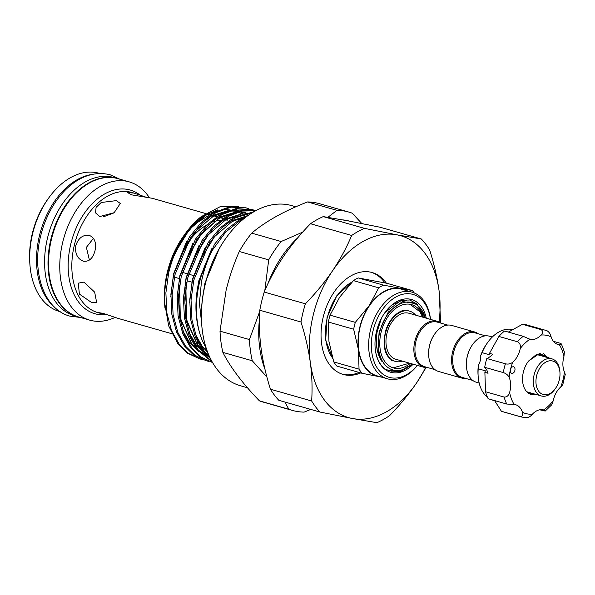 <?xml version="1.0" encoding="UTF-8"?>
<svg xmlns="http://www.w3.org/2000/svg" width="595" height="595" viewBox="0 0 595 595"><rect width="100%" height="100%" fill="white"/><g stroke="black" fill="none" stroke-linecap="round" stroke-linejoin="round"><path stroke-width="0.89" d="M78.235 316.852A71.891 47.429 -74.1 0 1 77.96 316.778L74.546 315.804A71.891 47.429 -74.1 0 1 47.533 237.926A71.891 47.429 -74.1 0 1 113.987 177.533L117.408 178.507A71.891 47.429 -74.1 0 1 117.684 178.589M77.96 316.778A71.891 47.429 -74.1 0 1 50.954 238.9A71.891 47.429 -74.1 0 1 117.408 178.507M105.917 314.242L99.7 313.141L98.592 312.62L103.047 313.342L118.018 318.37L171.769 333.706M91.697 302.587L79.395 294.094L78.265 283.168L83.925 282.127L94.657 292.123L96.606 302.275L91.697 302.587M75.833 245.393C78.592 237.799 83.129 234.482 89.436 235.442C94.754 237.792 96.598 242.931 94.977 250.852C92.82 258.565 88.9 262.001 83.218 261.153C77.276 258.676 74.814 253.425 75.833 245.393M88.759 235.278L89.436 235.442M89.406 260.052L86.372 247.364L93.467 238.335M103.292 216.878L113.794 212.951M99.789 216.535L95.542 212.884L96.093 207.343L101.254 202.479L116.367 200.627L120.302 203.475L114.143 212.713L99.789 216.535M205.565 213.501L152.275 198.291L131.711 194.87L127.635 192.587L133.957 193.07L146.05 197.19M197.637 342.341A3.406 2.246 105.9 0 0 197.399 343.077A3.406 2.246 105.9 0 0 197.265 344.453M183.699 235.865L174.067 252.763L167.411 272.265L164.86 287.385L164.54 303.034A72.917 48.098 -74.1 0 1 167.329 272.168A72.917 48.098 -74.1 0 1 183.699 235.865A72.917 48.098 -74.1 0 1 183.825 235.694M203.178 216.892A72.917 48.098 -74.1 0 1 217.941 210.578M221.385 209.976A72.917 48.098 -74.1 0 1 230.243 209.983M234.497 210.853A72.917 48.098 -74.1 0 1 236.951 211.642M238.045 212.065A72.917 48.098 -74.1 0 1 241.444 213.694M242.797 214.483A72.917 48.098 -74.1 0 1 244.865 215.859M191.188 226.509L204.085 215.65L217.777 209.842L193.784 224.754L182.449 239.123L173.621 256.676M205.416 215.278L189.322 228.778M185.506 233.352A78.986 52.107 -74.1 0 0 167.768 272.681A78.986 52.107 -74.1 0 0 164.562 302.253C164.287 292.361 165.336 282.476 167.686 272.584L174.558 252.258L185.506 233.352A78.986 52.107 -74.1 0 1 201.222 216.639L219.942 206.807L238.424 206.368M164.592 303.829L164.979 308.098M206.182 348.105L202.806 341.783A78.986 52.107 -74.1 0 1 199.682 281.785A78.986 52.107 -74.1 0 1 212.415 250.138C207.261 260.171 203.587 270.859 201.4 282.194L199.429 303.167L201.616 323.055M60.251 311.728L59.641 311.549A71.891 47.429 -74.1 0 1 29.884 264.113L29.75 262.187A68.105 44.93 -74.1 0 1 32.353 233.352A68.105 44.93 -74.1 0 1 47.652 199.444L48.775 197.882A71.891 47.429 -74.1 0 1 99.09 173.279L99.7 173.457M29.884 264.113A71.891 47.429 -74.1 0 1 32.628 233.671A71.891 47.429 -74.1 0 1 48.775 197.882M54.138 306.789A71.891 47.429 -74.1 0 1 39.463 235.62A71.891 47.429 -74.1 0 1 91.898 174.424M115.036 317.433A71.891 47.429 -74.1 0 1 89.719 320.132A71.891 47.429 -74.1 0 1 62.713 242.254A71.891 47.429 -74.1 0 1 129.167 181.862A71.891 47.429 -74.1 0 1 149.36 197.674M89.719 320.132L78.51 316.934A71.891 47.429 -74.1 0 1 51.497 239.056A71.891 47.429 -74.1 0 1 117.951 178.664L129.167 181.862M186.056 245.438A62.43 41.189 -74.1 0 1 207.067 224.776M214.118 221.638A62.43 41.189 -74.1 0 1 220.738 220.15M225.721 219.979A62.43 41.189 -74.1 0 1 227.558 220.135M212.415 250.138L225.684 232.095L240.804 219.994L244.924 217.867M247.498 215.911L239.525 219.629L226.42 229.685L214.468 244.337L198.834 281.539C193.918 303.695 195.242 323.777 202.806 341.783M209.938 357.588L204.479 351.63L196.647 337.663L191.954 319.894L191.04 300.014L193.821 280.111L209.455 242.909L221.407 228.257L234.519 218.201L253.247 212.118M254.043 211.656L233.233 217.837L220.128 227.892L208.176 242.544L192.542 279.747L189.76 299.649L190.668 319.53L195.368 337.298L203.2 351.266L210.548 358.845M212.036 361.663L198.187 349.838L190.363 335.87L185.662 318.102L184.755 298.214L187.537 278.319L203.17 241.109L215.115 226.457L228.227 216.409L241.868 211.061L255.672 210.749M255.82 210.675L241.332 210.548L226.948 216.045L213.836 226.093L201.883 240.744L186.257 277.954L183.476 297.85L184.383 317.737L189.084 335.506L196.908 349.473L212.237 362.02M212.541 362.548L201.11 357.03L191.895 348.045L184.071 334.07L179.37 316.309L178.463 296.422L181.244 276.526L196.878 239.316L208.83 224.665L221.935 214.617L237.293 208.942L252.622 209.708L255.099 210.518M252.622 209.708L236.007 208.577L220.656 214.245L207.551 224.3L195.599 238.952L179.965 276.162L177.184 296.057L178.091 315.945L182.791 333.706L190.616 347.681L199.831 356.665L212.43 362.519M208.667 361.344L206.138 360.726L194.825 355.237L185.61 346.245L177.779 332.278L173.085 314.51L172.171 294.629L174.96 274.734L190.586 237.524L202.538 222.872L215.65 212.817L231.001 207.149L246.33 207.915L248.807 208.726M254.065 211.649L251.767 210.288M251.164 209.968L248.777 208.852M248.152 208.6L245.69 207.737M246.337 207.915L229.722 206.785L214.371 212.452L201.259 222.508L189.307 237.16L173.673 274.362L170.891 294.265L171.799 314.145L176.499 331.913L184.331 345.881L193.539 354.873L206.138 360.726M202.382 359.551L199.846 358.926L188.533 353.445L179.318 344.453L171.494 330.485L166.793 312.717L165.886 292.837L168.668 272.934C174.387 249.141 185.238 230.377 201.222 216.639M164.562 302.253L168.668 325.859L178.039 344.089L187.254 353.08L199.846 358.926M295.849 206.792L291.825 205.647A93.653 61.783 105.9 0 0 226.286 237.688A93.653 61.783 105.9 0 0 205.253 284.313A93.653 61.783 105.9 0 0 201.675 323.963A93.653 61.783 105.9 0 0 240.439 385.753L247.446 387.754M342.891 219.897A94.598 62.408 -74.1 0 1 349.562 221.139M267.549 284.581A94.598 62.408 -74.1 0 1 297.634 237.933M239.279 251.499A103.106 68.023 -74.1 0 1 251.715 233.136L281.137 241.533A103.106 68.023 105.9 0 0 268.695 259.889L239.279 251.499C233.798 263.949 229.402 276.891 226.093 290.315L220.009 331.162L249.424 339.559L259.74 311.423M361.79 223.512L352.262 213.203A103.106 68.023 105.9 0 0 348.841 212.073A103.106 68.023 105.9 0 0 336.963 210.34L307.548 201.943C284.343 210.942 265.734 221.34 251.715 233.136M307.548 201.943A103.106 68.023 -74.1 0 1 319.426 203.683L348.841 212.073M201.675 323.963L201.638 323.382A92.515 61.032 -74.1 0 1 205.171 284.217A92.515 61.032 -74.1 0 1 225.951 238.156L226.286 237.688M359.09 372.44A52.97 34.949 -74.1 0 1 343.568 374.448A52.97 34.949 -74.1 0 1 342.304 374.173M360.734 372.909A52.97 34.949 -74.1 0 1 345.212 374.917A52.97 34.949 -74.1 0 1 343.122 374.426A52.97 34.949 -74.1 0 1 323.613 315.469A52.97 34.949 -74.1 0 1 370.097 272.049A52.97 34.949 -74.1 0 1 372.187 272.547A52.97 34.949 -74.1 0 1 386.386 283.19M328.388 322.021L328.946 341.366L333.765 361.938L359.038 369.145L358.48 349.793L353.653 329.228L328.388 322.021A50.516 33.327 -74.1 0 1 329.132 318.57A50.516 33.327 -74.1 0 1 330.046 315.157L355.319 322.364L369.145 305.711L378.71 287.831L353.437 280.624L339.611 297.284L330.046 315.157M417.393 365.419A45.027 29.705 -74.1 0 1 387.412 378.799A45.027 29.705 -74.1 0 1 370.492 330.024A45.027 29.705 -74.1 0 1 412.119 292.197A45.027 29.705 -74.1 0 1 430.527 319.389M387.412 378.799L377.022 375.832A45.027 29.705 -74.1 0 1 360.101 327.057A45.027 29.705 -74.1 0 1 401.729 289.237L412.119 292.197M353.653 329.228A50.516 33.327 -74.1 0 1 354.404 325.785A50.516 33.327 -74.1 0 1 355.319 322.364M413.161 364.207A37.835 24.96 -74.1 0 1 375.088 347.309A37.835 24.96 -74.1 0 1 376.538 331.289A37.835 24.96 -74.1 0 1 385.032 312.449A37.835 24.96 -74.1 0 1 426.288 318.176M384.95 312.561L401.298 300.163L409.806 300.014L417.162 304.105M387.977 370.715L400.361 371.786L412.945 364.147M375.081 347.183A37.366 24.648 105.9 0 0 386.103 369.711L399.014 371.808L412.387 363.984M430.46 319.366A43.138 28.456 105.9 0 0 403.611 294.086A43.138 28.456 105.9 0 0 373.095 330.642A43.138 28.456 105.9 0 0 382.578 373.905A43.138 28.456 105.9 0 0 417.333 365.397M410.275 363.381A32.918 21.718 -74.1 0 1 394.768 368.238A32.918 21.718 -74.1 0 1 393.466 367.933A32.918 21.718 -74.1 0 1 381.35 331.296A32.918 21.718 -74.1 0 1 410.23 304.32A32.918 21.718 -74.1 0 1 411.532 304.625A32.918 21.718 -74.1 0 1 423.402 317.358M402.555 361.18A26.106 17.225 -74.1 0 1 396.367 361.626A26.106 17.225 -74.1 0 1 395.333 361.388A26.106 17.225 -74.1 0 1 385.724 332.33A26.106 17.225 -74.1 0 1 408.631 310.932A26.106 17.225 -74.1 0 1 409.665 311.17A26.106 17.225 -74.1 0 1 415.682 315.157M435.012 369.659L424.577 366.676A23.175 15.291 -74.1 0 1 415.875 341.575A23.175 15.291 -74.1 0 1 437.295 322.103L447.73 325.086M427.82 367.606A23.934 15.79 -74.1 0 1 423.826 367.249A23.934 15.79 -74.1 0 1 414.834 341.329A23.934 15.79 -74.1 0 1 436.953 321.226A23.934 15.79 -74.1 0 1 440.538 323.033M423.826 367.249L395.935 359.291A23.934 15.79 -74.1 0 1 386.943 333.371A23.934 15.79 -74.1 0 1 409.062 313.267L436.953 321.226M412.134 363.917A35.001 23.086 -74.1 0 1 385.939 365.799A35.001 23.086 -74.1 0 1 379.744 332.025A35.001 23.086 -74.1 0 1 402.525 302.862A35.001 23.086 -74.1 0 1 425.269 317.886M381.402 318.28L377.23 331.422C375.207 343.047 376.65 352.939 381.551 361.091C380.919 359.321 378.137 352.924 378.011 348.268L379.149 331.638L388.252 312.092L402.614 301.539L416.76 303.807L425.455 317.938M472.75 380.421L462.315 377.446A23.175 15.291 -74.1 0 1 453.606 352.337A23.175 15.291 -74.1 0 1 475.033 332.873L485.468 335.848M465.558 378.368A23.934 15.79 -74.1 0 1 461.564 378.018A23.934 15.79 -74.1 0 1 452.572 352.091A23.934 15.79 -74.1 0 1 474.691 331.988A23.934 15.79 -74.1 0 1 478.276 333.795M461.564 378.018L438.589 371.466A23.934 15.79 -74.1 0 1 428.683 355.669A23.934 15.79 -74.1 0 1 429.597 345.539A23.934 15.79 -74.1 0 1 434.975 333.624A23.934 15.79 -74.1 0 1 451.724 325.435L474.691 331.988M428.675 355.475A23.175 15.291 -74.1 0 1 428.66 355.289A23.175 15.291 -74.1 0 1 429.545 345.472A23.175 15.291 -74.1 0 1 434.752 333.936A23.175 15.291 -74.1 0 1 434.863 333.78M466.406 366.245A23.175 15.291 -74.1 0 1 466.398 366.051A23.175 15.291 -74.1 0 1 467.283 356.241A23.175 15.291 -74.1 0 1 472.49 344.698A23.175 15.291 -74.1 0 1 472.601 344.55M479.183 383.046L476.327 382.228A23.934 15.79 -74.1 0 1 466.421 366.438A23.934 15.79 -74.1 0 1 467.335 356.308A23.934 15.79 -74.1 0 1 472.713 344.386A23.934 15.79 -74.1 0 1 489.462 336.205L492.318 337.015M529.431 393.749L532.756 393.511M544.663 356.769L541.227 354.442M536.526 394.582L533.73 394.76A20.624 13.603 -74.1 0 1 531.104 394.418A20.624 13.603 -74.1 0 1 527.163 392.12A20.624 13.603 -74.1 0 1 528.561 361.053L535.798 355.037L541.866 354.598L545.92 357.126M534.013 393.868L530.019 394.024M527.899 392.767L529.334 392.536M541.242 355.795L539.427 354.278M540.104 354.293L542.499 356.152M530.599 392.893L528.449 393.169M537.887 354.888L537.516 354.501M538.23 354.375L539.085 355.178M511.075 372.968A3.406 2.246 105.9 0 0 511.722 373.348A3.406 2.246 105.9 0 0 514.638 371.221A3.406 2.246 105.9 0 0 514.244 367.182A3.406 2.246 105.9 0 0 513.597 366.803A3.406 2.246 105.9 0 0 510.443 369.659A3.406 2.246 105.9 0 0 511.075 372.968M520.015 416.597A45.027 29.705 -74.1 0 0 521.131 416.946L502.537 411.643A45.027 29.705 -74.1 0 1 501.421 411.286L520.015 416.597C522.38 416.56 523.176 415.109 522.395 412.223A18.542 12.235 105.9 0 0 519.138 406.764A18.542 12.235 105.9 0 0 515.59 404.704A18.542 12.235 105.9 0 0 514.169 404.436L506.776 404.05L488.183 398.747A45.027 29.705 -74.1 0 1 485.527 391.748L484.88 372.358L488.034 373.258A18.542 12.235 -74.1 0 0 484.702 367.293A45.027 29.705 -74.1 0 1 486.829 358.502L505.423 363.805C508.167 364.43 510.614 363.909 512.749 362.229A18.542 12.235 105.9 0 0 520.253 348.536C520.826 345.256 519.904 343.003 517.501 341.761A45.027 29.705 -74.1 0 1 523.161 336.324L529.944 339.232A18.542 12.235 105.9 0 0 541.063 335.059C543.109 332.724 543.101 330.902 541.063 329.6A45.027 29.705 -74.1 0 1 545.838 330.351A45.027 29.705 -74.1 0 1 546.946 330.701L527.244 325.041A45.027 29.705 -74.1 0 0 522.47 324.297L541.063 329.6M478.216 368.766L478.395 365.218A33.677 22.216 -74.1 0 0 478.038 374.605L478.142 376.144A36.704 24.217 105.9 0 1 478.216 368.766L485.327 370.797L484.88 372.358M501.421 411.286L494.579 400.569M513.73 329.846L513.47 329.771A36.704 24.217 105.9 0 0 487.788 342.326A36.704 24.217 105.9 0 0 482.106 352.671L489.224 354.702L489.484 353.341L498.907 336.45A45.027 29.705 -74.1 0 1 504.567 331.013L523.161 336.324M478.142 376.144A36.704 24.217 105.9 0 0 486.308 396.285A36.704 24.217 105.9 0 0 487.513 397.334M491.329 399.639A36.704 24.217 105.9 0 0 493.337 400.361L494.757 400.77M559.293 379.9A17.404 11.483 105.9 0 0 559.955 372.529A17.404 11.483 105.9 0 0 549.505 360.83A17.404 11.483 105.9 0 0 536.66 375.668A17.404 11.483 105.9 0 0 540.914 393.436A17.404 11.483 105.9 0 0 555.38 388.565A17.404 11.483 105.9 0 0 559.293 379.9M555.38 388.565L554.815 389.346A19.3 12.733 -74.1 0 1 541.316 395.95A19.3 12.733 -74.1 0 1 534.065 375.043A19.3 12.733 -74.1 0 1 551.9 358.837A19.3 12.733 -74.1 0 1 559.888 371.57L559.955 372.529M536.549 354.769A19.3 12.733 -74.1 0 1 538.78 355.089L551.9 358.837M541.316 395.95L528.189 392.202A19.3 12.733 -74.1 0 1 526.635 391.592M539.68 409.799L545.213 411.056L543.585 409.933A18.542 12.235 105.9 0 0 532.466 414.113C530.591 416.5 528.405 417.69 525.906 417.697M553.387 341.307L560.185 343.248L561.39 343.955L559.36 344.736A18.542 12.235 105.9 0 1 557.939 344.468A18.542 12.235 105.9 0 1 551.134 336.941A40.49 26.708 105.9 0 0 541.063 335.059M498.907 336.45L517.501 341.761M485.527 391.748L504.121 397.058C506.791 397.207 508.628 395.675 509.625 392.469A18.542 12.235 105.9 0 0 509.112 377.275C507.929 374.991 505.988 373.429 503.296 372.596A45.027 29.705 -74.1 0 1 505.423 363.805M529.885 339.217L529.944 339.232A40.49 26.708 105.9 0 0 520.253 348.536M508.323 332.084L522.47 324.297M546.946 330.701C549.133 332.032 550.524 334.107 551.134 336.941M561.39 343.955L564.41 351.942L563.904 356.703A18.542 12.235 105.9 0 0 564.417 371.897L565.25 374.441L562.751 384.772L560.78 386.936A18.542 12.235 105.9 0 0 553.276 400.636L551.714 404.801L545.213 411.056M487.788 342.326L486.889 343.583A33.677 22.216 -74.1 0 0 480.73 355.565A11.35 7.49 -74.1 0 1 478.395 365.218M480.73 355.565L482.106 352.671M489.484 353.341L492.638 354.241A18.542 12.235 -74.1 0 1 486.829 358.502M484.702 367.293L503.296 372.596M528.561 361.053L539.628 353.385L549.601 358.183M531.052 394.403L533.73 394.76M412.298 290.531L387.025 283.324L358.25 277.939L383.515 285.146L412.298 290.531A50.516 33.327 -74.1 0 1 414.246 292.941M381.7 377.171L362.184 373.318L336.919 366.111A50.516 33.327 -74.1 0 1 333.765 361.938M362.184 373.318A50.516 33.327 -74.1 0 1 359.038 369.145M353.437 280.624A50.516 33.327 -74.1 0 1 358.25 277.939M378.71 287.831A50.516 33.327 -74.1 0 1 383.515 285.146M380.733 376.895A45.406 29.951 -74.1 0 1 378.71 376.62A45.406 29.951 -74.1 0 1 358.48 349.793A45.406 29.951 -74.1 0 1 369.145 305.711A45.406 29.951 -74.1 0 1 400.041 288.449A45.406 29.951 -74.1 0 1 405.433 290.293M425.529 367.591A94.598 62.408 -74.1 0 1 416.835 382.555A94.598 62.408 -74.1 0 1 352.471 418.516A94.598 62.408 -74.1 0 1 310.33 362.63A94.598 62.408 -74.1 0 1 332.553 270.784A94.598 62.408 -74.1 0 1 396.91 234.824A94.598 62.408 -74.1 0 1 439.058 290.717C437.191 277.389 434.075 263.838 429.702 250.071A104.244 68.767 105.9 0 0 421.357 239.004L380.19 227.26L347.688 220.782L323.241 216.61L364.415 228.354A104.244 68.767 105.9 0 0 351.667 235.471L310.501 223.727C300.252 234.244 291.193 245.252 283.332 256.743C275.582 268.3 269.208 280.074 264.21 292.056L305.376 303.807C315.625 293.29 324.684 282.283 332.553 270.784C340.295 259.227 346.669 247.453 351.667 235.471M310.501 223.727A104.244 68.767 -74.1 0 1 323.241 216.61M305.376 303.807A104.244 68.767 105.9 0 0 300.981 321.992L259.807 310.24A104.244 68.767 -74.1 0 1 264.21 292.056M259.807 310.24C258.951 322.52 259.383 335.297 261.108 348.588C262.983 361.946 266.099 375.497 270.457 389.234L311.631 400.978C312.494 388.706 312.055 375.921 310.33 362.63C308.463 349.272 305.347 335.729 300.981 321.992M311.631 400.978A104.244 68.767 105.9 0 0 319.976 412.045L278.802 400.294A104.244 68.767 -74.1 0 1 270.457 389.234M426.02 367.628L416.835 382.555C408.944 394.076 399.892 405.083 389.666 415.578A104.244 68.767 105.9 0 1 376.918 422.695L352.471 418.516L319.976 412.045M440.65 323.063L439.058 290.717A94.598 62.408 -74.1 0 1 439.103 322.103M364.415 228.354L396.91 234.824L421.357 239.004M371.362 272.324A52.97 34.949 -74.1 0 1 384.853 282.87M281.137 241.533L302.691 232.124M264.797 290.695L268.695 259.889M327.882 217.324L336.963 210.34M288.843 409.256A103.106 68.023 105.9 0 0 292.264 410.379L262.849 401.989A103.106 68.023 -74.1 0 1 259.427 400.859L288.843 409.256L284.856 402.027M292.264 410.379A103.106 68.023 105.9 0 0 304.142 412.112L310.791 409.42M264.916 369.056A94.598 62.408 -74.1 0 1 259.435 319.091M249.424 339.559A103.106 68.023 105.9 0 0 252.287 360.778L222.872 352.381C230.287 367.108 242.47 383.269 259.427 400.859M266.902 376.985L252.287 360.778M222.872 352.381A103.106 68.023 -74.1 0 1 220.009 331.162M227.818 217.532A3.406 2.246 105.9 0 0 227.617 218.164M83.888 261.317L83.218 261.153M106.884 314.569A64.327 42.438 -74.1 0 1 70.79 244.076A64.327 42.438 -74.1 0 1 140.145 195.115M133.957 193.07L132.097 192.535A62.43 41.189 105.9 0 0 74.382 244.984A62.43 41.189 105.9 0 0 97.84 312.613L99.7 313.141M352.069 282.045A45.027 29.705 105.9 0 0 327.287 317.693A45.027 29.705 105.9 0 0 332.583 358.049M506.776 404.05A45.027 29.705 -74.1 0 1 504.121 397.058M563.904 356.703A40.49 26.708 105.9 0 0 559.36 344.736M560.78 386.936A40.49 26.708 105.9 0 0 564.417 371.897M543.585 409.933A40.49 26.708 105.9 0 0 553.276 400.636M522.395 412.223A40.49 26.708 105.9 0 0 532.466 414.113M509.625 392.469A40.49 26.708 105.9 0 0 514.169 404.436M512.749 362.229A40.49 26.708 105.9 0 0 510.443 369.659A40.49 26.708 105.9 0 0 509.112 377.275M200.545 259.524L214.587 236.609L232.035 221.585L246.687 216.216M208.971 355.468L206.011 353.527M203.192 351.266L197.629 345.279L186.592 319.812L185.863 287.132M194.253 257.732L208.295 234.817L225.743 219.793L240.395 214.423M207.328 355.959L199.719 351.727M196.908 349.473L191.337 343.486L180.307 318.02L179.578 285.34M187.968 255.939L202.01 233.024L219.451 218.001L234.11 212.623M181.676 254.147L195.718 231.232L213.166 216.208L227.818 210.831M175.391 252.347L189.426 229.432L206.874 214.408L217.777 209.842M202.679 297.203L204.963 282.989L219.295 248.502M195.948 304.127L198.671 281.197L211.694 248.799M207.685 352.337L202.464 346.662L195.405 334.301M189.656 302.334L192.386 279.397L205.401 247.007M226.078 224.062L230.577 221.176L248.137 215.45M209.195 355.981L207.194 354.858M204.903 353.356L196.172 344.869L189.113 332.508M183.372 300.542L186.094 277.605L199.109 245.214M219.786 222.27L224.285 219.376L242.715 213.605M245.304 213.568L250.145 214.066M207.536 356.16L200.909 353.066M198.611 351.563L189.879 343.07L182.829 330.716M177.079 298.75L179.802 275.812L192.825 243.422M213.493 220.477L218.001 217.584L236.431 211.805M245.326 212.579L245.891 212.713M247.193 213.077L250.101 214.103M209.232 356.063L208.243 355.959M207.186 355.817L206.108 355.639M170.795 296.95L173.517 274.02L186.533 241.622M207.209 218.677L211.708 215.792L230.139 210.013M232.727 209.983L239.599 210.92M243.623 212.229L245.155 212.898M164.517 297.961L164.86 287.385M80.355 317.462L69.868 316.124C43.926 309.311 31.446 271.781 40.668 235.962C49.675 198.574 78.748 166.898 110.187 174.796L119.803 179.192M391.986 367.435L393.451 367.777L409.524 363.173M422.658 317.142L419.988 311.854L410.089 304.29M393.83 360.957C385.188 357.238 382.384 347.532 385.419 331.846C388.847 317.886 400.658 308.433 407.3 310.538L408.155 310.746M193.345 275.5L188.57 274.139M187.061 273.707L182.286 272.346M227.498 219.756L224.33 218.848M223.051 218.484L218.045 217.056M216.766 216.692L214.014 215.911M212.348 215.435L211.753 215.264M210.474 214.899L207.96 214.178M207.514 214.051L207.053 213.925M332.65 358.279L325.703 340.221L327.042 317.611L336.8 295.745L352.285 281.822M395.333 361.388L391.369 360.258M428.66 355.289L428.683 355.669M466.398 366.051L466.421 366.438M521.131 416.946L526.538 417.794M546.679 357.342L543.666 353.675M409.665 311.17L407.553 310.568M406.854 300.832L400.77 300.929L392.008 305.034M248.494 215.197L245.378 213.546M244.367 213.107L239.659 211.597M238.171 211.285L229.834 210.92M226.427 211.389L213.248 216.335L196.982 229.856L183.721 249.863L179.816 258.721M247.029 213.664L245.951 213.389M244.463 213.084L236.126 212.72M232.719 213.181L218.856 218.521L200.203 235.352L186.153 260.387M180.404 280.513L178.582 301.003L180.865 320.214L191.397 343.203L195.963 348.201M198.752 350.559L206.391 354.999M207.878 355.587L209.224 356.041M186.681 282.365L184.874 302.922L187.202 322.178L197.257 344.446L202.255 350.001M205.044 352.352L208.681 354.799M206.472 348.99L205.572 348.73M203.698 348.194L201.683 347.621M200.403 347.257L199.28 346.937M191.791 282.142L187.001 280.773M179.214 278.549L174.424 277.181M392.083 371.994L391.495 371.979"/></g></svg>
